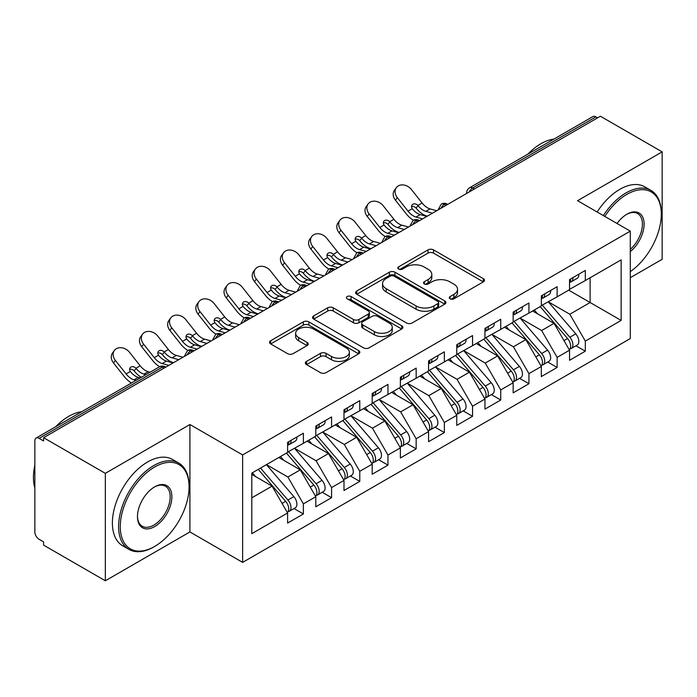 <?xml version="1.0" encoding="UTF-8"?>
<svg xmlns="http://www.w3.org/2000/svg" width="697" height="697" viewBox="0 0 697 697"><rect width="100%" height="100%" fill="white"/><g stroke="black" fill="none" stroke-linecap="round" stroke-linejoin="round"><path stroke-width="1.05" d="M450.079 298.821A2.736 1.586 0 0 0 453.947 298.821L483.352 281.841A3.912 2.257 0 0 0 484.502 280.246A3.912 2.257 0 0 0 483.352 278.652L433.543 249.892A3.912 2.257 0 0 0 428.002 249.892L398.606 266.864A2.736 1.586 0 0 0 397.804 267.988A2.736 1.586 0 0 0 398.606 269.103A2.736 1.586 0 0 0 402.474 269.103L406.281 266.907A12.52 7.231 0 0 1 423.994 266.907L428.141 269.303A12.52 7.231 0 0 1 431.809 274.418A12.52 7.231 0 0 1 428.141 279.523L424.342 281.727A2.736 1.586 0 0 0 423.532 282.843A2.736 1.586 0 0 0 424.342 283.958A2.736 1.586 0 0 0 428.211 283.958L432.018 281.762A12.52 7.231 0 0 1 449.731 281.762L453.878 284.158A12.52 7.231 0 0 1 457.546 289.272A12.52 7.231 0 0 1 453.878 294.387L450.079 296.582A2.736 1.586 0 0 0 449.269 297.697A2.736 1.586 0 0 0 450.079 298.821L450.079 296.582M306.514 361.412A3.912 2.257 0 0 0 305.373 363.006A3.912 2.257 0 0 0 306.514 364.609L320.489 372.677A3.912 2.257 0 0 0 326.03 372.677L358.685 353.823A3.912 2.257 0 0 0 359.826 352.22A3.912 2.257 0 0 0 358.685 350.626L308.867 321.866A3.912 2.257 0 0 0 303.334 321.866L270.68 340.72A3.912 2.257 0 0 0 269.539 342.314A3.912 2.257 0 0 0 270.68 343.917L287.565 353.658A3.912 2.257 0 0 0 293.097 353.658L307.072 345.59A3.912 2.257 0 0 0 308.222 343.996A3.912 2.257 0 0 0 307.072 342.401L298.699 337.566A10.472 6.046 0 0 1 295.633 333.288A10.472 6.046 0 0 1 302.097 327.703A10.472 6.046 0 0 1 313.502 329.019L346.296 347.951A10.472 6.046 0 0 1 349.363 352.22A10.472 6.046 0 0 1 342.907 357.805A10.472 6.046 0 0 1 331.493 356.498L326.03 353.344A3.912 2.257 0 0 0 320.489 353.344L306.514 361.412L306.514 364.609M630.288 277.694L662.15 259.301L662.15 151.868L600.405 116.225L43.589 437.699L43.589 440.957L39.076 438.352A5.977 3.45 -120 0 0 36.087 438.056A5.977 3.45 -120 0 0 34.85 440.792L34.85 531.942A5.977 3.45 -120 0 0 39.076 539.269L43.589 541.874L43.589 545.132L105.334 580.775L189.915 531.942L242.634 562.383L242.634 454.949L189.915 424.517L105.334 473.341L43.589 437.699M662.15 151.868L577.569 200.701L630.288 231.143L242.634 454.949M406.56 322.981A3.912 2.257 0 0 0 412.093 322.981L444.747 304.136A3.912 2.257 0 0 0 445.897 302.533A3.912 2.257 0 0 0 444.747 300.938L394.938 272.178A3.912 2.257 0 0 0 389.396 272.178L356.742 291.032A3.912 2.257 0 0 0 355.601 292.627A3.912 2.257 0 0 0 356.742 294.23L406.56 322.981M348.291 299.414A2.736 1.586 0 0 1 351.07 299.797L351.07 296.539L401.716 325.778A3.912 2.257 0 0 1 402.866 327.381A3.912 2.257 0 0 1 401.716 328.975L369.062 347.829A3.912 2.257 0 0 1 363.529 347.829L313.711 319.069L313.711 315.872A3.912 2.257 0 0 0 312.57 317.475A3.912 2.257 0 0 0 313.711 319.069M313.711 315.872L327.686 307.804A3.912 2.257 0 0 1 333.227 307.804L353.423 319.47A3.912 2.257 0 0 0 358.964 319.47L368.234 314.12A3.912 2.257 0 0 0 369.375 312.517A3.912 2.257 0 0 0 368.234 310.923L347.202 298.778A2.736 1.586 0 0 1 346.4 297.663A2.736 1.586 0 0 1 348.091 296.199A2.736 1.586 0 0 1 351.07 296.539M242.634 562.383L630.288 338.568L630.288 231.143M568.691 290.144L621.132 320.42L621.132 259.868L585.323 280.543L585.323 270.453L569.536 279.567L569.536 289.656L557.13 296.817L557.13 286.728L541.342 295.842L541.342 305.931L528.936 313.092L528.936 303.003L513.149 312.117L513.149 322.214L500.742 329.376L500.742 319.278L484.955 328.4L484.955 338.489L472.549 345.651L472.549 335.562L456.762 344.675L456.762 354.764L444.355 361.926L444.355 351.837L428.568 360.95L428.568 371.039L416.161 378.21L416.161 368.112L400.374 377.225L400.374 387.323L387.968 394.485L387.968 384.387L372.181 393.509L372.181 403.598L359.774 410.76L359.774 400.67L343.987 409.784L343.987 419.873L331.58 427.034L331.58 416.945L315.793 426.059L315.793 436.156L303.387 443.318L303.387 433.22L287.6 442.334L287.6 452.431L251.8 473.097L251.8 533.658L287.6 512.983L272.1 486.123L251.8 474.404M621.132 320.42L585.323 341.094L569.815 314.234L548.391 301.862M575.949 345.773L585.323 351.183L585.323 341.094M585.323 351.183L569.536 360.305L569.536 350.208L557.13 357.369L541.621 330.517L520.197 318.146M547.764 362.057L557.13 367.467L557.13 357.369M557.13 367.467L541.342 376.58L541.342 366.483L528.936 373.653L513.428 346.792L492.004 334.421M519.57 378.332L528.936 383.742L528.936 373.653M528.936 383.742L513.149 392.855L513.149 382.766L500.742 389.928L485.234 363.067L463.81 350.696M491.376 394.607L500.742 400.017L500.742 389.928M500.742 400.017L484.955 409.13L484.955 399.041L472.549 406.203L457.04 379.342L435.616 366.97M463.183 410.882L472.549 416.292L472.549 406.203M472.549 416.292L456.762 425.414L456.762 415.316L444.355 422.478L428.847 395.626L407.423 383.254M434.989 427.165L444.355 432.576L444.355 422.478M444.355 432.576L428.568 441.689L428.568 431.6L416.161 438.762L400.662 411.901L379.229 399.529M406.795 443.44L416.161 448.851L416.161 438.762M416.161 448.851L400.374 457.964L400.374 447.875L387.968 455.036L372.468 428.176L351.035 415.804M378.602 459.715L387.968 465.126L387.968 455.036M387.968 465.126L372.181 474.239L372.181 464.15L359.774 471.311L344.274 444.451L322.842 432.088M350.408 475.99L359.774 481.4L359.774 471.311M359.774 481.4L343.987 490.522L343.987 480.425L331.58 487.586L316.081 460.734L294.648 448.363M322.214 492.274L331.58 497.684L331.58 487.586M331.58 497.684L315.793 506.797L315.793 496.708L303.387 503.87L287.887 477.009L266.454 464.638M294.021 508.549L303.387 513.959L303.387 503.87M303.387 513.959L287.6 523.072L287.6 512.983M287.6 452.1L303.387 443.318M251.8 497.841L272.1 486.123M315.793 435.825L331.58 427.034M287.887 477.009L300.294 469.848L278.861 457.476M315.793 496.708L300.294 469.848M343.987 419.55L359.774 410.76M316.081 460.734L328.479 453.573L307.055 441.201M343.987 480.425L328.479 453.573M372.181 403.275L387.968 394.485M344.274 444.451L356.672 437.289L335.248 424.917M372.181 464.15L356.672 437.289M400.374 386.992L416.161 378.21M372.468 428.176L384.866 421.014L363.442 408.642M400.374 447.875L384.866 421.014M428.568 370.717L444.355 361.926M400.662 411.901L413.06 404.739L391.636 392.367M428.568 431.6L413.06 404.739M456.762 354.442L472.549 345.651M428.847 395.626L441.253 388.464L419.829 376.092M456.762 415.316L441.253 388.464M484.955 338.167L500.742 329.376M457.04 379.342L469.447 372.181L448.023 359.809M484.955 399.041L469.447 372.181M513.149 321.883L528.936 313.092M485.234 363.067L497.641 355.906L476.217 343.534M513.149 382.766L497.641 355.906M541.342 305.608L557.13 296.817M513.428 346.792L525.834 339.631L504.41 327.259M541.342 366.483L525.834 339.631M597.59 117.854L595.9 116.878L472.618 188.051L474.308 189.026M469.238 191.954A5.977 3.45 120 0 1 472.618 188.051A5.977 3.45 60 0 0 469.63 187.754L592.903 116.582A5.977 3.45 60 0 1 595.9 116.878M569.536 289.333L585.323 280.543M569.815 314.234L590.115 302.515L590.115 277.772L621.132 259.868M541.621 330.517L554.028 323.356L532.604 310.984M569.536 350.208L554.028 323.356M105.334 473.341L105.334 580.775M189.915 531.942L189.915 424.517M445.975 205.38L444.285 204.404A5.977 3.45 -120 0 0 441.297 204.108A5.977 3.45 -120 0 0 441.227 204.151L438.448 209.205A5.977 3.45 0 0 0 438.509 209.692M417.782 221.655L416.092 220.679A5.977 3.45 -120 0 0 413.103 220.383A5.977 3.45 -120 0 0 413.033 220.426L410.254 225.48A5.977 3.45 0 0 0 410.315 225.976M389.588 237.938L387.898 236.963A5.977 3.45 -120 0 0 384.91 236.666A5.977 3.45 -120 0 0 384.84 236.701L382.061 241.763A5.977 3.45 0 0 0 382.122 242.251M361.394 254.213L359.704 253.238A5.977 3.45 -120 0 0 356.716 252.941A5.977 3.45 -120 0 0 356.646 252.985L353.867 258.038A5.977 3.45 0 0 0 353.928 258.526M333.201 270.488L331.511 269.512A5.977 3.45 -120 0 0 328.522 269.216A5.977 3.45 -120 0 0 328.453 269.26L325.673 274.313A5.977 3.45 0 0 0 325.734 274.801M305.016 286.772L303.317 285.787A5.977 3.45 -120 0 0 300.329 285.491A5.977 3.45 -120 0 0 300.259 285.535L297.48 290.588A5.977 3.45 0 0 0 297.541 291.085M276.822 303.047L275.123 302.071A5.977 3.45 -120 0 0 272.135 301.775A5.977 3.45 -120 0 0 272.065 301.818L269.286 306.872A5.977 3.45 0 0 0 269.347 307.36M248.629 319.322L246.93 318.346A5.977 3.45 -120 0 0 243.941 318.05A5.977 3.45 -120 0 0 243.872 318.093L241.092 323.147A5.977 3.45 0 0 0 241.153 323.635M220.435 335.597L218.745 334.621A5.977 3.45 -120 0 0 215.748 334.325A5.977 3.45 -120 0 0 215.678 334.368L212.899 339.422A5.977 3.45 0 0 0 212.96 339.918M192.241 351.88L190.551 350.896A5.977 3.45 -120 0 0 187.554 350.6A5.977 3.45 -120 0 0 187.484 350.643L184.705 355.697A5.977 3.45 0 0 0 184.766 356.193M451.168 299.205L453.878 297.645A12.52 7.231 0 0 0 457.546 292.531L457.546 289.272M431.809 274.418L431.809 277.667A12.52 7.231 0 0 1 428.141 282.782L425.431 284.35M483.3 281.876L433.543 253.142A3.912 2.257 0 0 0 428.002 253.142L399.695 269.486M444.695 304.162L394.938 275.437A3.912 2.257 0 0 0 389.396 275.437L356.794 294.256M437.829 303.657A2.736 1.586 0 0 0 438.631 302.533A2.736 1.586 0 0 0 437.829 301.418L394.101 276.169A2.736 1.586 0 0 0 390.233 276.169L386.216 278.486A12.52 7.231 0 0 0 382.548 283.601A12.52 7.231 0 0 0 386.216 288.715L416.109 305.966A12.52 7.231 0 0 0 433.813 305.966L437.829 303.657L437.829 306.907A2.736 1.586 0 0 0 438.631 305.791L438.631 302.533M382.548 283.601L382.548 286.859A12.52 7.231 0 0 0 386.216 291.973L386.216 288.715M437.829 306.907L433.813 309.224A12.52 7.231 0 0 1 416.109 309.224L386.216 291.973M313.763 319.104L327.686 311.062L327.686 307.804M369.375 312.517L369.375 315.776A3.912 2.257 0 0 1 368.234 317.37L358.964 322.728A3.912 2.257 0 0 1 353.423 322.728L333.227 311.062A3.912 2.257 0 0 0 327.686 311.062M351.07 299.797L401.664 329.01M374.385 331.572A10.472 6.046 0 0 0 385.798 332.887A10.472 6.046 0 0 0 392.263 327.302A10.472 6.046 0 0 0 389.196 323.025L377.643 316.351A3.912 2.257 0 0 0 372.102 316.351L362.832 321.709A3.912 2.257 0 0 0 361.691 323.303A3.912 2.257 0 0 0 362.832 324.907L374.385 331.572L374.385 334.83A10.472 6.046 0 0 0 385.798 336.137A10.472 6.046 0 0 0 392.263 330.552L392.263 327.302M361.691 323.303L361.691 326.562A3.912 2.257 0 0 0 362.832 328.156L362.832 324.907M374.385 334.83L362.832 328.156M349.363 352.22L349.363 355.479A10.472 6.046 0 0 1 342.907 361.063A10.472 6.046 0 0 1 331.493 359.757L326.03 356.594A3.912 2.257 0 0 0 320.489 356.594L306.567 364.636M295.633 333.288L295.633 336.546A10.472 6.046 0 0 0 298.699 340.816L298.699 337.566M307.02 345.625L298.699 340.816M358.633 353.849L308.867 325.124A3.912 2.257 0 0 0 303.334 325.124L270.732 343.943M542.432 305.303L569.841 337.252A7.972 4.6 60 0 1 572.917 344.832A7.972 4.6 60 0 1 571.27 348.483L577.186 345.067A7.972 4.6 -120 0 0 578.841 341.417A7.972 4.6 -120 0 0 575.757 333.837L548.356 301.888M571.27 348.483A7.972 4.6 60 0 1 569.98 348.848M540.175 306.61L567.585 338.55A7.972 4.6 60 0 1 570.66 346.13A7.972 4.6 60 0 1 569.214 349.65M398.431 232.223A9.967 2.013 -21.6 0 0 397.856 232.51M537.509 313.816L534.259 310.026M569.536 282.668A7.972 4.6 -120 0 0 570.66 279.41A7.972 4.6 -120 0 0 570.651 278.922M569.98 282.128A7.972 4.6 -120 0 0 571.27 281.762A7.972 4.6 -120 0 0 572.917 278.112A7.972 4.6 -120 0 0 572.899 277.624M578.824 274.2A7.972 4.6 60 0 1 578.841 274.688A7.972 4.6 60 0 1 577.186 278.338L571.27 281.762M395.443 200.196A9.967 7.885 -143.8 0 1 394.441 190.237L396.314 187.685A9.967 7.885 36.2 0 0 397.316 197.634L395.443 200.196L406.151 213.718A19.934 11.509 -120 0 0 413.434 220.208M436.688 210.747L430.066 208.908A14.75 8.521 60 0 1 422.112 203.019L411.404 189.497A9.967 7.885 36.2 0 0 396.314 187.685M426.817 216.445L420.195 214.606A14.75 8.521 -120 0 1 412.45 208.969L412.258 208.708A3.99 3.154 -143.8 0 1 412.049 204.988A3.99 3.154 -143.8 0 1 412.842 204.282A3.99 3.154 -143.8 0 1 417.878 205.467L418.087 205.711A14.75 8.521 -120 0 0 425.832 211.348L430.066 208.908M422.591 218.884L415.97 217.046A14.75 8.521 60 0 1 408.015 211.156L397.316 197.634M432.454 213.186L425.832 211.348M418.087 205.711L416.004 208.028A3.99 3.154 36.2 0 0 411.552 206.591M416.222 208.272A19.934 11.509 -120 0 0 426.756 215.983L427.339 216.14M514.238 321.578L541.647 353.527A7.972 4.6 60 0 1 544.723 361.107A7.972 4.6 60 0 1 543.076 364.758L548.992 361.342A7.972 4.6 -120 0 0 550.647 357.692A7.972 4.6 -120 0 0 547.563 350.112L520.162 318.163M543.076 364.758A7.972 4.6 60 0 1 541.787 365.132M511.981 322.885L539.391 354.834A7.972 4.6 60 0 1 542.466 362.414A7.972 4.6 60 0 1 541.02 365.934M370.238 248.498A9.967 2.013 -21.6 0 0 369.663 248.785M509.315 330.09L506.066 326.301M486.044 337.862L513.454 369.811A7.972 4.6 60 0 1 516.529 377.382A7.972 4.6 60 0 1 514.883 381.032L520.798 377.617A7.972 4.6 -120 0 0 522.454 373.967A7.972 4.6 -120 0 0 519.37 366.387L491.969 334.438M514.883 381.032A7.972 4.6 60 0 1 513.593 381.407M483.788 339.16L511.197 371.109A7.972 4.6 60 0 1 514.273 378.689A7.972 4.6 60 0 1 512.826 382.209M342.044 264.773A9.967 2.013 -21.6 0 0 341.469 265.06M481.122 346.365L477.872 342.575M457.851 354.137L485.26 386.086A7.972 4.6 60 0 1 488.336 393.666A7.972 4.6 60 0 1 486.689 397.316L492.605 393.892A7.972 4.6 -120 0 0 494.26 390.242A7.972 4.6 -120 0 0 491.185 382.662L463.775 350.722M486.689 397.316A7.972 4.6 60 0 1 485.4 397.682M455.594 355.435L483.004 387.384A7.972 4.6 60 0 1 486.079 394.964A7.972 4.6 60 0 1 484.633 398.484M313.85 281.048A9.967 2.013 -21.6 0 0 313.275 281.335M452.928 362.64L449.678 358.859M429.657 370.412L457.066 402.361A7.972 4.6 60 0 1 460.142 409.941A7.972 4.6 60 0 1 458.495 413.591L464.411 410.176A7.972 4.6 -120 0 0 466.066 406.525A7.972 4.6 -120 0 0 462.991 398.945L435.581 366.997M458.495 413.591A7.972 4.6 60 0 1 457.206 413.957M427.4 371.719L454.81 403.668A7.972 4.6 60 0 1 457.894 411.239A7.972 4.6 60 0 1 456.439 414.759M285.657 297.331A9.967 2.013 -21.6 0 0 285.082 297.619M424.734 378.924L421.485 375.134M541.342 298.943A7.972 4.6 -120 0 0 542.466 295.685A7.972 4.6 -120 0 0 542.458 295.197M541.787 298.403A7.972 4.6 -120 0 0 543.076 298.037A7.972 4.6 -120 0 0 544.723 294.387A7.972 4.6 -120 0 0 544.714 293.899M550.63 290.483A7.972 4.6 60 0 1 550.647 290.963A7.972 4.6 60 0 1 548.992 294.613L543.076 298.037M367.249 216.471A9.967 7.885 -143.8 0 1 366.247 206.521L368.121 203.96A9.967 7.885 36.2 0 0 369.122 213.909L367.249 216.471L377.957 229.993A19.934 11.509 -120 0 0 385.241 236.483M408.494 227.022L401.873 225.192A14.75 8.521 60 0 1 393.918 219.294L383.219 205.772A9.967 7.885 36.2 0 0 368.121 203.96M398.623 232.72L392.002 230.881A14.75 8.521 -120 0 1 384.256 225.244L384.064 224.992A3.99 3.154 -143.8 0 1 383.855 221.271A3.99 3.154 -143.8 0 1 384.648 220.557A3.99 3.154 -143.8 0 1 389.684 221.742L389.893 221.994A14.75 8.521 -120 0 0 397.638 227.631L401.873 225.192M394.397 235.159L387.776 233.329A14.75 8.521 60 0 1 379.821 227.44L369.122 213.909M404.26 229.47L397.638 227.631M389.893 221.994L387.811 224.303A3.99 3.154 36.2 0 0 383.359 222.866M388.029 224.547A19.934 11.509 -120 0 0 398.562 232.258L399.146 232.423M513.149 315.218A7.972 4.6 -120 0 0 514.273 311.968A7.972 4.6 -120 0 0 514.264 311.481M513.593 314.678A7.972 4.6 -120 0 0 514.883 314.312A7.972 4.6 -120 0 0 516.529 310.662A7.972 4.6 -120 0 0 516.521 310.174M522.436 306.758A7.972 4.6 60 0 1 522.454 307.246A7.972 4.6 60 0 1 520.798 310.897L514.883 314.312M339.056 232.746A9.967 7.885 -143.8 0 1 338.054 222.796L339.927 220.235A9.967 7.885 36.2 0 0 340.929 230.193L339.056 232.746L349.763 246.268A19.934 11.509 -120 0 0 357.047 252.758M380.301 243.305L373.679 241.467A14.75 8.521 60 0 1 365.725 235.577L355.026 222.055A9.967 7.885 36.2 0 0 339.927 220.235M370.429 248.995L363.808 247.165A14.75 8.521 -120 0 1 356.062 241.528L355.871 241.267A3.99 3.154 -143.8 0 1 355.662 237.546A3.99 3.154 -143.8 0 1 356.455 236.841A3.99 3.154 -143.8 0 1 361.49 238.025L361.699 238.269A14.75 8.521 -120 0 0 369.445 243.906L373.679 241.467M366.204 251.443L359.582 249.604A14.75 8.521 60 0 1 351.628 243.715L340.929 230.193M376.066 245.745L369.445 243.906M361.699 238.269L359.617 240.578A3.99 3.154 36.2 0 0 355.165 239.141M359.835 240.831A19.934 11.509 -120 0 0 370.368 248.533L370.952 248.698M484.955 331.493A7.972 4.6 -120 0 0 486.079 328.243A7.972 4.6 -120 0 0 486.07 327.756M485.4 330.962A7.972 4.6 -120 0 0 486.689 330.587A7.972 4.6 -120 0 0 488.336 326.937A7.972 4.6 -120 0 0 488.327 326.449M494.243 323.033A7.972 4.6 60 0 1 494.26 323.521A7.972 4.6 60 0 1 492.605 327.172L486.689 330.587M310.862 249.029A9.967 7.885 -143.8 0 1 309.86 239.071L311.733 236.518A9.967 7.885 36.2 0 0 312.735 246.468L310.862 249.029L321.57 262.551A19.934 11.509 -120 0 0 328.853 269.042M352.107 259.58L345.485 257.742A14.75 8.521 60 0 1 337.54 251.852L326.832 238.33A9.967 7.885 36.2 0 0 311.733 236.518M342.236 265.278L335.614 263.44A14.75 8.521 -120 0 1 327.869 257.803L327.677 257.541A3.99 3.154 -143.8 0 1 327.468 253.821A3.99 3.154 -143.8 0 1 328.261 253.116A3.99 3.154 -143.8 0 1 333.297 254.3L333.506 254.544A14.75 8.521 -120 0 0 341.251 260.181L345.485 257.742M338.01 267.718L331.389 265.879A14.75 8.521 60 0 1 323.443 259.99L312.735 246.468M347.873 262.02L341.251 260.181M333.506 254.544L331.423 256.853A3.99 3.154 36.2 0 0 326.971 255.424M331.641 257.106A19.934 11.509 -120 0 0 342.175 264.808L342.758 264.973M456.762 347.777A7.972 4.6 -120 0 0 457.894 344.518A7.972 4.6 -120 0 0 457.877 344.03M457.206 347.237A7.972 4.6 -120 0 0 458.495 346.871A7.972 4.6 -120 0 0 460.142 343.22A7.972 4.6 -120 0 0 460.133 342.732M466.049 339.308A7.972 4.6 60 0 1 466.066 339.796A7.972 4.6 60 0 1 464.411 343.447L458.495 346.871M282.668 265.304A9.967 7.885 -143.8 0 1 281.666 255.346L283.54 252.793A9.967 7.885 36.2 0 0 284.542 262.743L282.668 265.304L293.376 278.826A19.934 11.509 -120 0 0 300.668 285.317M323.913 275.855L317.292 274.017A14.75 8.521 60 0 1 309.346 268.127L298.638 254.605A9.967 7.885 36.2 0 0 283.54 252.793M314.042 281.553L307.421 279.715A14.75 8.521 -120 0 1 299.675 274.078L299.483 273.816A3.99 3.154 -143.8 0 1 299.274 270.096A3.99 3.154 -143.8 0 1 300.076 269.39A3.99 3.154 -143.8 0 1 305.103 270.575L305.321 270.828A14.75 8.521 -120 0 0 313.058 276.465L317.292 274.017M309.817 283.993L303.195 282.154A14.75 8.521 60 0 1 295.249 276.265L284.542 262.743M319.679 278.295L313.058 276.465M305.321 270.828L303.23 273.137A3.99 3.154 36.2 0 0 298.778 271.699M303.448 273.381A19.934 11.509 -120 0 0 313.981 281.091L314.565 281.248M630.288 271.638A48.642 28.08 120 0 0 661.305 214.214A48.642 28.08 120 0 0 626.908 194.35A48.642 28.08 120 0 0 604.796 216.418M603.349 215.582A49.836 28.777 -60 0 1 626.063 192.886A49.836 28.777 -60 0 1 650.981 190.42A49.836 28.777 -60 0 1 661.305 213.238L661.305 214.214M617.045 223.493A24.325 14.045 -60 0 1 626.908 214.214L626.908 214.214A24.325 14.045 -60 0 1 644.019 222.23A24.325 14.045 -60 0 1 630.288 251.591M527.943 154.089A49.836 28.777 -60 0 1 540.916 143.73A49.836 28.777 -60 0 1 553.897 139.095M597.146 212.001A49.836 28.777 -60 0 1 619.86 189.305A49.836 28.777 -60 0 1 644.777 186.84L650.981 190.42M630.288 249.378A23.123 13.348 120 0 0 641.859 229.357A23.123 13.348 120 0 0 637.624 213.552A23.123 13.348 120 0 0 626.481 214.467M153.828 546.918L154.673 546.431A48.642 28.08 120 0 0 189.07 486.854A48.642 28.08 120 0 0 154.673 466.999A48.642 28.08 120 0 0 120.276 526.575A48.642 28.08 120 0 0 154.673 546.431L153.828 546.918A49.836 28.777 -60 0 1 128.91 549.384A49.836 28.777 -60 0 1 121.269 509.455A49.836 28.777 -60 0 1 153.828 465.535A49.836 28.777 -60 0 1 178.746 463.061A49.836 28.777 -60 0 1 189.07 485.879L189.07 486.854M154.673 526.575A24.325 14.045 -60 0 1 137.475 516.643A24.325 14.045 -60 0 1 154.673 486.854L154.673 486.854A24.325 14.045 -60 0 1 171.871 496.787A24.325 14.045 -60 0 1 154.673 526.575M137.475 516.146A23.123 13.348 120 0 0 142.266 526.252A23.123 13.348 120 0 0 153.828 525.111A23.123 13.348 120 0 0 168.935 504.733A23.123 13.348 120 0 0 165.389 486.201A23.123 13.348 120 0 0 154.246 487.107M55.699 426.73A49.836 28.777 -60 0 1 68.681 416.379A49.836 28.777 -60 0 1 81.662 411.744M128.91 549.384L122.707 545.803A49.836 28.777 -60 0 1 115.066 505.874A49.836 28.777 -60 0 1 147.625 461.954A49.836 28.777 -60 0 1 172.542 459.48L178.746 463.061M34.85 487.996A49.836 28.777 -60 0 1 34.85 465.204M401.463 386.687L428.873 418.636A7.972 4.6 60 0 1 431.948 426.215A7.972 4.6 60 0 1 430.302 429.866L436.217 426.451A7.972 4.6 -120 0 0 437.873 422.8A7.972 4.6 -120 0 0 434.797 415.22L407.388 383.272M430.302 429.866A7.972 4.6 60 0 1 429.012 430.241M399.215 387.994L426.616 419.942A7.972 4.6 60 0 1 429.7 427.522A7.972 4.6 60 0 1 428.246 431.042M257.463 313.606A9.967 2.013 -21.6 0 0 256.888 313.894M396.541 395.199L393.291 391.409M428.568 364.052A7.972 4.6 -120 0 0 429.7 360.793A7.972 4.6 -120 0 0 429.683 360.305M429.012 363.512A7.972 4.6 -120 0 0 430.302 363.146A7.972 4.6 -120 0 0 431.948 359.495A7.972 4.6 -120 0 0 431.94 359.007M437.855 355.592A7.972 4.6 60 0 1 437.873 356.071A7.972 4.6 60 0 1 436.217 359.722L430.302 363.146M254.475 281.579A9.967 7.885 -143.8 0 1 253.473 271.63L255.346 269.068A9.967 7.885 36.2 0 0 256.348 279.027L254.475 281.579L265.182 295.101A19.934 11.509 -120 0 0 272.475 301.592M295.72 292.13L289.098 290.3A14.75 8.521 60 0 1 281.152 284.402L270.445 270.88A9.967 7.885 36.2 0 0 255.346 269.068M285.848 297.828L279.227 295.99A14.75 8.521 -120 0 1 271.481 290.353L271.29 290.1A3.99 3.154 -143.8 0 1 271.081 286.38A3.99 3.154 -143.8 0 1 271.882 285.665A3.99 3.154 -143.8 0 1 276.909 286.85L277.127 287.103A14.75 8.521 -120 0 0 284.873 292.74L289.098 290.3M281.623 300.268L275.001 298.438A14.75 8.521 60 0 1 267.056 292.548L256.348 279.027M291.485 294.578L284.873 292.74M277.127 287.103L275.036 289.412A3.99 3.154 36.2 0 0 270.584 287.974M275.254 289.664A19.934 11.509 -120 0 0 285.787 297.366L286.371 297.532M373.27 402.971L400.679 434.919A7.972 4.6 60 0 1 403.755 442.49A7.972 4.6 60 0 1 402.108 446.141L408.024 442.726A7.972 4.6 -120 0 0 409.679 439.075A7.972 4.6 -120 0 0 406.604 431.495L379.194 399.547M402.108 446.141A7.972 4.6 60 0 1 400.819 446.516M371.022 404.269L398.423 436.217A7.972 4.6 60 0 1 401.507 443.797A7.972 4.6 60 0 1 400.052 447.317M229.269 329.881A9.967 2.013 -21.6 0 0 228.694 330.169M368.347 411.474L365.097 407.684M345.085 419.245L372.486 451.194A7.972 4.6 60 0 1 375.57 458.774A7.972 4.6 60 0 1 373.914 462.425L379.839 459.001A7.972 4.6 -120 0 0 381.486 455.35A7.972 4.6 -120 0 0 378.41 447.779L351 415.83M373.914 462.425A7.972 4.6 60 0 1 372.625 462.791M342.828 420.544L370.229 452.492A7.972 4.6 60 0 1 373.313 460.072A7.972 4.6 60 0 1 371.858 463.592M201.076 346.156A9.967 2.013 -21.6 0 0 200.501 346.453M340.153 427.758L336.904 423.968M316.891 435.52L344.292 467.469A7.972 4.6 60 0 1 347.376 475.049A7.972 4.6 60 0 1 345.721 478.7L351.645 475.284A7.972 4.6 -120 0 0 353.292 471.634A7.972 4.6 -120 0 0 350.216 464.054L322.807 432.105M345.721 478.7A7.972 4.6 60 0 1 344.431 479.066M314.635 436.827L342.035 468.776A7.972 4.6 60 0 1 345.12 476.347A7.972 4.6 60 0 1 343.665 479.876M172.882 362.44A9.967 2.013 -21.6 0 0 172.307 362.728M311.96 444.033L308.71 440.243M400.374 380.327A7.972 4.6 -120 0 0 401.507 377.077A7.972 4.6 -120 0 0 401.489 376.589M400.819 379.787A7.972 4.6 -120 0 0 402.108 379.421A7.972 4.6 -120 0 0 403.755 375.77A7.972 4.6 -120 0 0 403.746 375.282M409.662 371.867A7.972 4.6 60 0 1 409.679 372.355A7.972 4.6 60 0 1 408.024 376.005L402.108 379.421M226.281 297.854A9.967 7.885 -143.8 0 1 225.288 287.905L227.152 285.343A9.967 7.885 36.2 0 0 228.154 295.301L226.281 297.854L236.989 311.385A19.934 11.509 -120 0 0 244.281 317.867M267.526 308.414L260.905 306.575A14.75 8.521 60 0 1 252.959 300.686L242.251 287.164A9.967 7.885 36.2 0 0 227.152 285.343M257.655 314.112L251.033 312.273A14.75 8.521 -120 0 1 243.288 306.636L243.096 306.375A3.99 3.154 -143.8 0 1 242.887 302.655A3.99 3.154 -143.8 0 1 243.689 301.949A3.99 3.154 -143.8 0 1 248.716 303.134L248.934 303.378A14.75 8.521 -120 0 0 256.679 309.015L260.905 306.575M253.429 316.551L246.808 314.713A14.75 8.521 60 0 1 238.862 308.823L228.154 295.301M263.3 310.853L256.679 309.015M248.934 303.378L246.843 305.687A3.99 3.154 36.2 0 0 242.39 304.249M247.06 305.939A19.934 11.509 -120 0 0 257.594 313.641L258.178 313.807M372.181 396.602A7.972 4.6 -120 0 0 373.313 393.352A7.972 4.6 -120 0 0 373.296 392.864M372.625 396.07A7.972 4.6 -120 0 0 373.914 395.696A7.972 4.6 -120 0 0 375.57 392.045A7.972 4.6 -120 0 0 375.552 391.557M381.468 388.142A7.972 4.6 60 0 1 381.486 388.63A7.972 4.6 60 0 1 379.839 392.28L373.914 395.696M198.087 314.138A9.967 7.885 -143.8 0 1 197.094 304.18L198.959 301.627A9.967 7.885 36.2 0 0 199.961 311.576L198.087 314.138L208.795 327.66A19.934 11.509 -120 0 0 216.087 334.151M239.332 324.689L232.711 322.85A14.75 8.521 60 0 1 224.765 316.961L214.057 303.439A9.967 7.885 36.2 0 0 198.959 301.627M229.461 330.387L222.84 328.548A14.75 8.521 -120 0 1 215.094 322.911L214.903 322.65A3.99 3.154 -143.8 0 1 214.702 318.93A3.99 3.154 -143.8 0 1 215.495 318.224A3.99 3.154 -143.8 0 1 220.522 319.409L220.74 319.653A14.75 8.521 -120 0 0 228.485 325.29L232.711 322.85M225.236 332.826L218.614 330.988A14.75 8.521 60 0 1 210.668 325.098L199.961 311.576M235.107 327.128L228.485 325.29M220.74 319.653L218.649 321.97A3.99 3.154 36.2 0 0 214.197 320.533M218.867 322.214A19.934 11.509 -120 0 0 229.4 329.925L229.984 330.082M343.987 412.885A7.972 4.6 -120 0 0 345.12 409.627A7.972 4.6 -120 0 0 345.102 409.139M344.431 412.345A7.972 4.6 -120 0 0 345.721 411.979A7.972 4.6 -120 0 0 347.376 408.329A7.972 4.6 -120 0 0 347.359 407.841M353.274 404.417A7.972 4.6 60 0 1 353.292 404.905A7.972 4.6 60 0 1 351.645 408.555L345.721 411.979M169.894 330.413A9.967 7.885 -143.8 0 1 168.901 320.454L170.765 317.902A9.967 7.885 36.2 0 0 171.767 327.851L169.894 330.413L180.601 343.935A19.934 11.509 -120 0 0 187.894 350.425M211.139 340.964L204.517 339.125A14.75 8.521 60 0 1 196.571 333.236L185.864 319.714A9.967 7.885 36.2 0 0 170.765 317.902M201.267 346.662L194.646 344.823A14.75 8.521 -120 0 1 186.909 339.186L186.709 338.925A3.99 3.154 -143.8 0 1 186.508 335.205A3.99 3.154 -143.8 0 1 187.301 334.499A3.99 3.154 -143.8 0 1 192.328 335.684L192.546 335.937A14.75 8.521 -120 0 0 200.292 341.574L204.517 339.125M197.042 349.101L190.42 347.263A14.75 8.521 60 0 1 182.475 341.373L171.767 327.851M206.913 343.403L200.292 341.574M192.546 335.937L190.455 338.245A3.99 3.154 36.2 0 0 186.003 336.808M190.673 338.489A19.934 11.509 -120 0 0 201.206 346.2L201.79 346.357M288.697 451.804L316.098 483.744A7.972 4.6 60 0 1 319.182 491.324A7.972 4.6 60 0 1 317.527 494.975L323.452 491.559A7.972 4.6 -120 0 0 325.098 487.909A7.972 4.6 -120 0 0 322.023 480.329L294.613 448.38M317.527 494.975A7.972 4.6 60 0 1 316.238 495.349M286.441 453.102L313.842 485.051A7.972 4.6 60 0 1 316.926 492.631A7.972 4.6 60 0 1 315.471 496.151M283.766 460.308L280.516 456.518M315.793 429.16A7.972 4.6 -120 0 0 316.926 425.902A7.972 4.6 -120 0 0 316.908 425.414M316.238 428.62A7.972 4.6 -120 0 0 317.527 428.254A7.972 4.6 -120 0 0 319.182 424.604A7.972 4.6 -120 0 0 319.165 424.116M325.081 420.7A7.972 4.6 60 0 1 325.098 421.188A7.972 4.6 60 0 1 323.452 424.839L317.527 428.254M141.7 346.688A9.967 7.885 -143.8 0 1 140.707 336.738L142.571 334.177A9.967 7.885 36.2 0 0 143.573 344.135L141.7 346.688L152.408 360.21A19.934 11.509 -120 0 0 159.7 366.7M182.945 357.239L176.324 355.409A14.75 8.521 60 0 1 168.378 349.511L157.67 335.989A9.967 7.885 36.2 0 0 142.571 334.177M173.074 362.937L166.461 361.098A14.75 8.521 -120 0 1 158.716 355.461L158.515 355.209A3.99 3.154 -143.8 0 1 158.315 351.488A3.99 3.154 -143.8 0 1 159.108 350.774A3.99 3.154 -143.8 0 1 164.135 351.959L164.353 352.212A14.75 8.521 -120 0 0 172.098 357.849L176.324 355.409M168.848 365.385L162.227 363.546A14.75 8.521 60 0 1 154.281 357.657L143.573 344.135M178.72 359.687L172.098 357.849M164.353 352.212L162.262 354.52A3.99 3.154 36.2 0 0 157.81 353.083M162.479 354.773A19.934 11.509 -120 0 0 173.013 362.475L173.597 362.64M260.504 468.079L287.905 500.028A7.972 4.6 60 0 1 290.989 507.608A7.972 4.6 60 0 1 289.333 511.249L295.258 507.834A7.972 4.6 -120 0 0 296.905 504.184A7.972 4.6 -120 0 0 293.829 496.604L266.42 464.655M289.333 511.249A7.972 4.6 60 0 1 288.044 511.624M258.247 469.377L285.648 501.326A7.972 4.6 60 0 1 288.732 508.906A7.972 4.6 60 0 1 287.286 512.426M255.572 476.582L252.323 472.801M287.6 445.435A7.972 4.6 -120 0 0 288.732 442.186A7.972 4.6 -120 0 0 288.715 441.698M288.044 444.895A7.972 4.6 -120 0 0 289.333 444.529A7.972 4.6 -120 0 0 290.989 440.879A7.972 4.6 -120 0 0 290.971 440.391M296.887 436.975A7.972 4.6 60 0 1 296.905 437.463A7.972 4.6 60 0 1 295.258 441.114L289.333 444.529M113.506 362.963A9.967 7.885 -143.8 0 1 112.513 353.013L114.386 350.452A9.967 7.885 36.2 0 0 115.38 360.41L113.506 362.963L124.214 376.493A19.934 11.509 -120 0 0 131.489 382.975M150.099 372.233L148.13 371.684A14.75 8.521 60 0 1 140.184 365.794L129.476 352.273A9.967 7.885 36.2 0 0 114.386 350.452M140.236 377.922L138.267 377.382A14.75 8.521 -120 0 1 130.522 371.745L130.322 371.484A3.99 3.154 -143.8 0 1 130.121 367.763A3.99 3.154 -143.8 0 1 130.914 367.058A3.99 3.154 -143.8 0 1 135.941 368.243L136.159 368.486A14.75 8.521 -120 0 0 143.904 374.123L148.13 371.684M136.002 380.37L134.033 379.821A14.75 8.521 60 0 1 126.087 373.932L115.38 360.41M145.873 374.672L143.904 374.123M136.159 368.486L134.077 370.795A3.99 3.154 36.2 0 0 129.616 369.358M134.286 371.048A19.934 11.509 -120 0 0 141.36 377.277M164.048 368.155L162.357 367.18L39.076 438.352M165.799 367.145L165.346 366.883A5.977 3.45 120 0 0 162.357 367.18A5.977 3.45 -120 0 0 159.36 366.883L36.087 438.056M447.727 204.369L447.274 204.108A5.977 3.45 120 0 0 444.285 204.404A5.977 3.45 120 0 0 441.044 208.229M466.642 193.452L466.642 192.93A5.977 3.45 0 0 0 466.702 193.417M419.533 220.644L419.08 220.383A5.977 3.45 120 0 0 416.092 220.679A5.977 3.45 120 0 0 412.851 224.512M391.339 236.928L390.886 236.666A5.977 3.45 120 0 0 387.898 236.963A5.977 3.45 120 0 0 384.657 240.787M363.146 253.203L362.701 252.941A5.977 3.45 120 0 0 359.704 253.238A5.977 3.45 120 0 0 356.463 257.062M334.961 269.478L334.508 269.216A5.977 3.45 120 0 0 331.511 269.512A5.977 3.45 120 0 0 328.27 273.337M306.767 285.753L306.314 285.491A5.977 3.45 120 0 0 303.317 285.787A5.977 3.45 120 0 0 300.076 289.621M278.573 302.036L278.12 301.775A5.977 3.45 120 0 0 275.123 302.071A5.977 3.45 120 0 0 271.882 305.896M250.38 318.311L249.927 318.05A5.977 3.45 120 0 0 246.93 318.346A5.977 3.45 120 0 0 243.689 322.171M222.186 334.586L221.733 334.325A5.977 3.45 120 0 0 218.745 334.621A5.977 3.45 120 0 0 215.495 338.446M193.993 350.87L193.539 350.6A5.977 3.45 120 0 0 190.551 350.896A5.977 3.45 120 0 0 187.301 354.729M453.878 297.645L453.878 294.387M424.342 283.958L424.342 281.727M428.141 282.782L428.141 279.523M398.606 269.103L398.606 266.864M428.002 253.142L428.002 249.892M433.543 253.142L433.543 249.892M483.352 281.841L483.352 278.652M356.742 294.23L356.742 291.032M389.396 275.437L389.396 272.178M394.938 275.437L394.938 272.178M444.747 304.136L444.747 300.938M416.109 309.224L416.109 305.966M433.813 309.224L433.813 305.966M333.227 311.062L333.227 307.804M353.423 322.728L353.423 319.47M358.964 322.728L358.964 319.47M368.234 317.37L368.234 314.12M401.716 328.975L401.716 325.778M320.489 356.594L320.489 353.344M326.03 356.594L326.03 353.344M331.493 359.757L331.493 356.498M307.072 345.59L307.072 342.401M270.68 343.917L270.68 340.72M303.334 325.124L303.334 321.866M308.867 325.124L308.867 321.866M358.685 353.823L358.685 350.626M567.585 338.55L564.004 340.624M575.757 333.837L569.841 337.252M415.97 217.046L420.195 214.606M417.878 205.467L422.112 203.019M408.015 211.156L412.258 208.708M539.391 354.834L535.81 356.899M547.563 350.112L541.647 353.527M511.197 371.109L507.616 373.174M519.37 366.387L513.454 369.811M483.004 387.384L479.423 389.457M491.185 382.662L485.26 386.086M454.81 403.668L451.229 405.732M462.991 398.945L457.066 402.361M387.776 233.329L392.002 230.881M389.684 221.742L393.918 219.294M379.821 227.44L384.064 224.992M359.582 249.604L363.808 247.165M361.49 238.025L365.725 235.577M351.628 243.715L355.871 241.267M331.389 265.879L335.614 263.44M333.297 254.3L337.54 251.852M323.443 259.99L327.677 257.541M303.195 282.154L307.421 279.715M305.103 270.575L309.346 268.127M295.249 276.265L299.483 273.816M426.616 419.942L423.035 422.007M434.797 415.22L428.873 418.636M275.001 298.438L279.227 295.99M276.909 286.85L281.152 284.402M267.056 292.548L271.29 290.1M398.423 436.217L394.842 438.291M406.604 431.495L400.679 434.919M370.229 452.492L366.648 454.566M378.41 447.779L372.486 451.194M342.035 468.776L338.454 470.841M350.216 464.054L344.292 467.469M246.808 314.713L251.033 312.273M248.716 303.134L252.959 300.686M238.862 308.823L243.096 306.375M218.614 330.988L222.84 328.548M220.522 319.409L224.765 316.961M210.668 325.098L214.903 322.65M190.42 347.263L194.646 344.823M192.328 335.684L196.571 333.236M182.475 341.373L186.709 338.925M313.842 485.051L310.261 487.116M322.023 480.329L316.098 483.744M162.227 363.546L166.461 361.098M164.135 351.959L168.378 349.511M154.281 357.657L158.515 355.209M285.648 501.326L282.067 503.4M293.829 496.604L287.905 500.028M134.033 379.821L138.267 377.382M135.941 368.243L140.184 365.794M126.087 373.932L130.322 371.484M447.274 204.108A5.977 5.977 0 0 0 441.297 204.108M469.63 187.754A5.977 5.977 0 0 0 466.642 192.93M419.08 220.383A5.977 5.977 0 0 0 413.103 220.383M438.448 209.205L438.448 209.727M390.886 236.666A5.977 5.977 0 0 0 384.91 236.666M410.254 225.48L410.254 226.011M362.701 252.941A5.977 5.977 0 0 0 356.716 252.941M382.061 241.763L382.061 242.286M334.508 269.216A5.977 5.977 0 0 0 328.522 269.216M353.867 258.038L353.867 258.561M306.314 285.491A5.977 5.977 0 0 0 300.329 285.491M325.673 274.313L325.673 274.836M278.12 301.775A5.977 5.977 0 0 0 272.135 301.775M297.48 290.588L297.48 291.119M249.927 318.05A5.977 5.977 0 0 0 243.941 318.05M269.286 306.872L269.286 307.394M221.733 334.325A5.977 5.977 0 0 0 215.748 334.325M241.092 323.147L241.092 323.669M193.539 350.6A5.977 5.977 0 0 0 187.554 350.6M212.899 339.422L212.899 339.953M165.346 366.883A5.977 5.977 0 0 0 159.36 366.883M184.705 355.697L184.705 356.228"/></g></svg>
